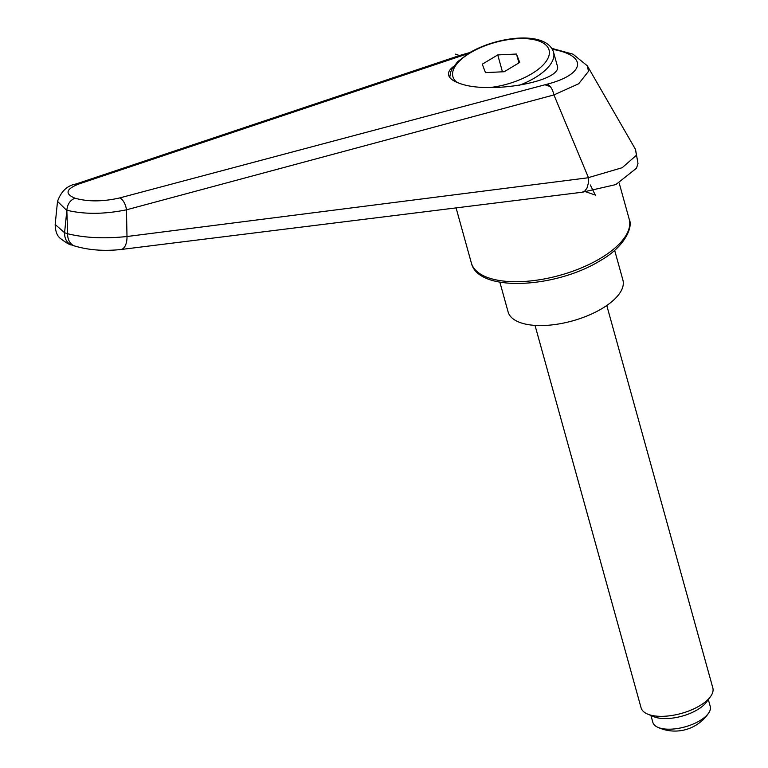 <?xml version="1.0" encoding="UTF-8"?>
<svg xmlns="http://www.w3.org/2000/svg" width="768" height="768" viewBox="0 0 768 768"><rect width="100%" height="100%" fill="white"/><g stroke="black" fill="none" stroke-linecap="round" stroke-linejoin="round"><path stroke-width="1.15" d="M449.731 77.405L450.72 71.914L451.987 69.082L457.613 61.747L469.315 52.867C498.01 35.885 546.682 30.643 553.546 52.224L557.222 65.501C564.154 81.11 489.235 94.81 459.562 83.357C453.254 81.158 449.626 78.47 448.666 75.293C447.907 72.355 449.568 69.398 453.638 66.413M588.47 177.725L126.989 236.515A14918.285 1754.717 -92.1 0 0 126.47 209.818L553.93 94.925L578.659 83.779L588.499 71.338L587.29 65.77L635.482 149.366L636.442 155.232L622.186 167.712L588.442 177.619L588.317 183.322L587.011 188.045L584.707 191.174L582.038 192.25M553.93 94.925L588.442 177.619M71.491 244.915A14.89 11.328 -71.1 0 1 67.699 242.362A14.89 11.328 -71.1 0 1 64.579 232.704L55.171 224.467C55.344 231.091 57.005 235.699 60.154 238.272C66.077 242.784 69.859 245.002 71.501 244.915L74.563 245.962A14.89 11.328 -71.1 0 1 70.762 243.408A14.89 11.328 -71.1 0 1 67.651 233.75L64.579 232.704A18730.704 11278.838 80.9 0 1 66.835 210.509A18730.704 11278.838 80.9 0 1 67.651 233.75C84.778 237.936 104.554 238.858 126.989 236.515A14.89 7.853 -97.1 0 1 120.835 249.523A14.89 7.853 -97.1 0 0 120.835 249.523A14.89 7.853 -97.1 0 1 120.662 249.542M74.784 246.038A14.89 11.328 -71.1 0 1 74.563 245.962C88.493 250.118 103.92 251.299 120.835 249.523L582.317 192.221M55.171 224.467L57.514 201.389L66.835 210.509M66.845 210.221C84.24 214.464 104.112 214.33 126.47 209.818A11.165 5.76 75.2 0 0 119.712 197.923C102.96 201.744 88.061 201.84 74.995 198.211C70.157 200.15 67.44 204.154 66.845 210.221M74.995 198.211C64.579 193.805 65.894 189.053 78.941 183.965A11.165 6.96 -108.6 0 0 76.042 183.984L460.118 55.325L462.989 55.325L467.606 53.914M552.336 49.306C588.077 55.45 585.322 74.285 547.238 84.173C550.464 85.805 552.691 89.376 553.92 94.896M57.514 201.389C61.21 191.213 67.392 185.414 76.051 183.994A11.165 6.96 -108.6 0 0 76.022 183.984A11.165 6.96 -108.6 0 0 75.667 184.128M614.659 250.33L622.906 280.051A59.568 25.891 164.5 0 1 588.163 315.485A59.568 25.891 164.5 0 1 520.742 322.781A59.568 25.891 164.5 0 1 508.099 311.885L499.862 282.163M535.027 325.392L641.078 707.798A37.229 16.176 -15.5 0 0 647.616 714.086L653.837 716.698A31.181 13.555 -15.5 0 0 654.979 717.13A31.181 13.555 -15.5 0 0 706.474 702.096L710.467 696.662A37.229 16.176 -15.5 0 0 712.829 687.907L606.778 305.491M647.616 714.086A37.229 16.176 -15.5 0 0 648.979 714.605A37.229 16.176 -15.5 0 0 710.467 696.662M708.336 699.562L710.246 706.445A29.789 12.941 164.5 0 1 708.778 712.848A29.789 12.941 164.5 0 1 686.486 726.451A29.789 12.941 164.5 0 1 659.165 727.814A29.789 12.941 164.5 0 1 657.398 727.094A29.789 12.941 164.5 0 1 652.848 722.371L650.938 715.478M516.49 54.038L519.715 62.438L504.211 71.731L485.482 72.614L482.256 64.205L497.76 54.922L516.49 54.038L518.947 62.899M497.76 54.922L502.435 71.808M590.314 184.973L595.267 195.034L585.706 191.76M595.786 195.206L595.267 195.034M547.238 84.173L544.954 84.778L550.483 86.669M455.405 54.125L460.934 56.016L462.989 55.325M471.341 262.925C478.013 292.819 555.715 288.278 600.221 260.678C624.365 247.162 633.398 227.251 629.194 219.149A81.907 35.597 164.5 0 1 600.595 258.269A81.907 35.597 164.5 0 1 488.726 277.901A81.907 35.597 164.5 0 1 471.341 262.925L456.058 207.83M544.954 84.778L119.712 197.923M78.941 183.965L460.934 56.016M553.546 52.224A53.616 23.299 164.5 0 1 534.826 77.837A53.616 23.299 164.5 0 1 518.966 85.44M456.893 82.33A49.891 21.677 164.5 0 1 470.333 52.829A49.891 21.677 164.5 0 1 538.464 40.877A49.891 21.677 164.5 0 1 531.638 73.814A49.891 21.677 164.5 0 1 489.619 87.562M629.194 219.149L619.229 183.187M582.374 192.221L615.821 184.589L636.49 168.221L637.987 163.421L635.52 149.424M460.157 55.325L469.862 52.541M551.76 48.355L573.024 54.192L587.29 65.77M657.398 727.094A40.55 40.55 0 0 0 708.778 712.848"/></g></svg>
